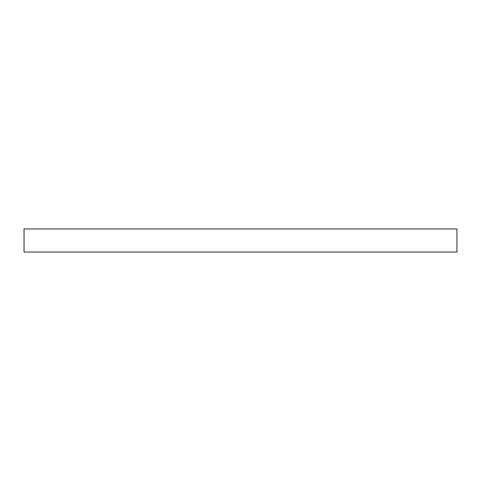 <?xml version="1.0" encoding="UTF-8"?>
<svg xmlns="http://www.w3.org/2000/svg" width="481" height="481" viewBox="0 0 481 481"><rect width="100%" height="100%" fill="white"/><g stroke="black" fill="none" stroke-linecap="round" stroke-linejoin="round"><path stroke-width="0.72" d="M240.5 228.956L456.95 228.956L456.95 252.044L24.05 252.044L24.05 228.956L240.5 228.956"/></g></svg>
